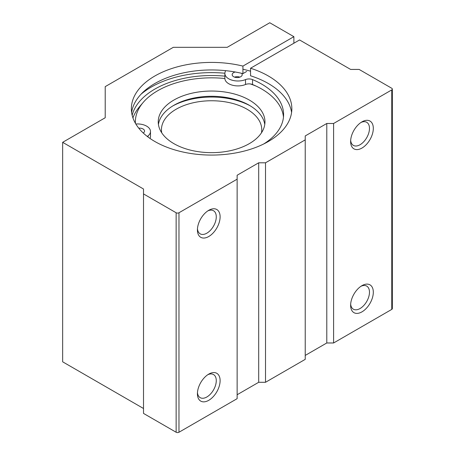 <?xml version="1.0" encoding="UTF-8"?>
<svg xmlns="http://www.w3.org/2000/svg" width="455" height="455" viewBox="0 0 455 455"><rect width="100%" height="100%" fill="white"/><g stroke="black" fill="none" stroke-linecap="round" stroke-linejoin="round"><path stroke-width="0.68" d="M283.471 117.1A74.83 43.202 180 0 0 252.536 84.516A6.017 3.475 180 0 0 245.518 84.505L245.518 79.591A13.064 7.542 180 0 1 231.953 80.154A13.064 7.542 180 0 1 224.872 73.454A13.064 7.542 180 0 1 224.98 72.464L225.538 70.656M242.924 69.251A87.269 50.386 180 0 1 250.551 71.19M135.829 123.999A13.064 7.542 180 0 1 150.486 131.484A13.064 7.542 180 0 1 148.057 135.863A6.017 3.475 180 0 0 147.403 136.54M150.486 131.484L150.486 136.398A13.064 7.542 180 0 1 149.996 138.434M245.518 79.591A6.017 3.475 180 0 1 252.536 79.602A74.83 43.202 180 0 1 283.596 114.643A74.83 43.202 180 0 1 263.65 144.007M245.518 84.505A13.064 7.542 180 0 1 231.953 85.068A13.064 7.542 180 0 1 224.872 78.368L224.872 73.454M234.53 77.134A5.016 2.895 180 0 1 239.836 77.134M138.764 128.185A5.016 2.895 180 0 1 143.086 128.998A5.016 2.895 180 0 1 144.559 131.046A5.016 2.895 180 0 1 143.24 133.002M241.605 73.312A5.016 2.895 180 0 1 242.196 74.677A5.016 2.895 180 0 1 237.18 77.572A5.016 2.895 180 0 1 232.164 74.677A5.016 2.895 180 0 1 235.241 72.004M224.872 78.51A76.235 44.016 0 0 0 143.217 102.398L139.617 106.618A80.245 46.33 0 0 0 132.945 117.919M143.217 102.398A76.235 44.016 0 0 0 135.408 123.282M256.387 86.228A76.235 44.016 0 0 0 250.352 83.947M197.788 151.606A53.366 30.809 0 0 0 264.964 121.849A53.366 30.809 0 0 0 211.603 91.04A53.366 30.809 0 0 0 158.238 121.849A53.366 30.809 0 0 0 197.788 151.606M261.466 132.82A50.152 28.955 0 0 0 261.756 129.709A50.152 28.955 0 0 0 211.603 100.754A50.152 28.955 0 0 0 161.451 129.709A50.152 28.955 0 0 0 161.741 132.82M250.438 105.958A56.574 32.663 0 0 0 172.769 105.958M264.77 124.471A53.366 30.809 0 0 0 211.603 96.284A53.366 30.809 0 0 0 158.431 124.471M293.879 43.225L293.879 36.673L269.764 22.75L227.204 47.32L173.304 47.32L105.213 86.632L105.213 117.754L62.653 142.324L143.513 189.007L143.513 193.921L176.136 212.758A2.008 1.16 0 0 0 178.974 212.758L237.135 179.179L237.135 175.249L258.696 162.799L265.51 162.799L305.225 139.867L305.225 135.937L326.787 123.487L333.6 123.487L391.761 89.908A2.008 1.16 0 0 0 392.346 89.089A2.008 1.16 0 0 0 391.761 88.27L359.132 69.433L350.623 69.433L299.555 39.949L250.551 68.239A80.245 46.33 180 0 1 291.848 108.745A80.245 46.33 180 0 1 211.603 155.075A80.245 46.33 180 0 1 131.358 108.745A80.245 46.33 180 0 1 242.924 66.089L242.924 73.625A80.245 46.33 180 0 0 131.62 112.51M250.551 68.239L250.551 75.775A80.245 46.33 180 0 1 291.581 112.51M132.16 115.297A80.245 46.33 180 0 1 224.872 76.156M246.735 71.429L242.924 73.625M293.879 36.673L242.924 66.089M305.225 355.429L326.787 342.979L333.6 342.979L391.761 309.4A2.008 1.16 0 0 0 392.346 308.581L392.346 89.089M143.513 408.499L62.653 361.816L62.653 142.324M237.135 179.179L237.135 398.671L178.974 432.25A2.008 1.16 0 0 1 176.136 432.25L143.513 413.413L143.513 193.921M208.765 400.309A16.05 9.265 -60 0 1 197.419 393.757A16.05 9.265 -60 0 1 208.765 374.101A16.05 9.265 -60 0 1 220.112 380.653A16.05 9.265 -60 0 1 208.765 400.309M208.765 236.509A16.05 9.265 -60 0 1 197.419 229.957A16.05 9.265 -60 0 1 208.765 210.301A16.05 9.265 -60 0 1 220.112 216.853A16.05 9.265 -60 0 1 208.765 236.509M237.135 394.741L258.696 382.291L258.696 162.799M258.696 382.291L265.51 382.291L265.51 162.799M265.51 382.291L305.225 359.359L305.225 139.867M326.787 342.979L326.787 123.487M333.6 342.979L333.6 123.487M361.97 148.057A16.05 9.265 -60 0 1 350.623 141.505A16.05 9.265 -60 0 1 361.97 121.849A16.05 9.265 -60 0 1 373.316 128.401A16.05 9.265 -60 0 1 361.97 148.057M361.97 311.857A16.05 9.265 -60 0 1 350.623 305.305A16.05 9.265 -60 0 1 361.97 285.649A16.05 9.265 -60 0 1 373.316 292.201A16.05 9.265 -60 0 1 361.97 311.857M207.759 210.932A13.337 7.701 -60 0 1 213.514 210.745A13.337 7.701 -60 0 1 215.556 221.431A13.337 7.701 -60 0 1 206.843 233.182A13.337 7.701 -60 0 1 200.177 233.842A13.337 7.701 -60 0 1 197.459 228.768M360.963 286.28A13.337 7.701 -60 0 1 366.719 286.098A13.337 7.701 -60 0 1 368.76 296.785A13.337 7.701 -60 0 1 360.047 308.536A13.337 7.701 -60 0 1 353.381 309.195A13.337 7.701 -60 0 1 350.663 304.122M360.963 122.48A13.337 7.701 -60 0 1 366.719 122.298A13.337 7.701 -60 0 1 368.76 132.979A13.337 7.701 -60 0 1 360.047 144.73A13.337 7.701 -60 0 1 353.381 145.395A13.337 7.701 -60 0 1 350.663 140.322M207.759 374.732A13.337 7.701 -60 0 1 213.514 374.55A13.337 7.701 -60 0 1 215.556 385.231A13.337 7.701 -60 0 1 206.843 396.988A13.337 7.701 -60 0 1 200.177 397.647A13.337 7.701 -60 0 1 197.459 392.574M141.033 94.225A85.261 49.225 180 0 1 224.878 73.227M148.057 137.035L148.057 135.863M252.536 84.516L252.536 79.602M391.761 309.4L391.761 89.908M176.136 432.25L176.136 212.758M178.974 432.25L178.974 212.758"/></g></svg>
